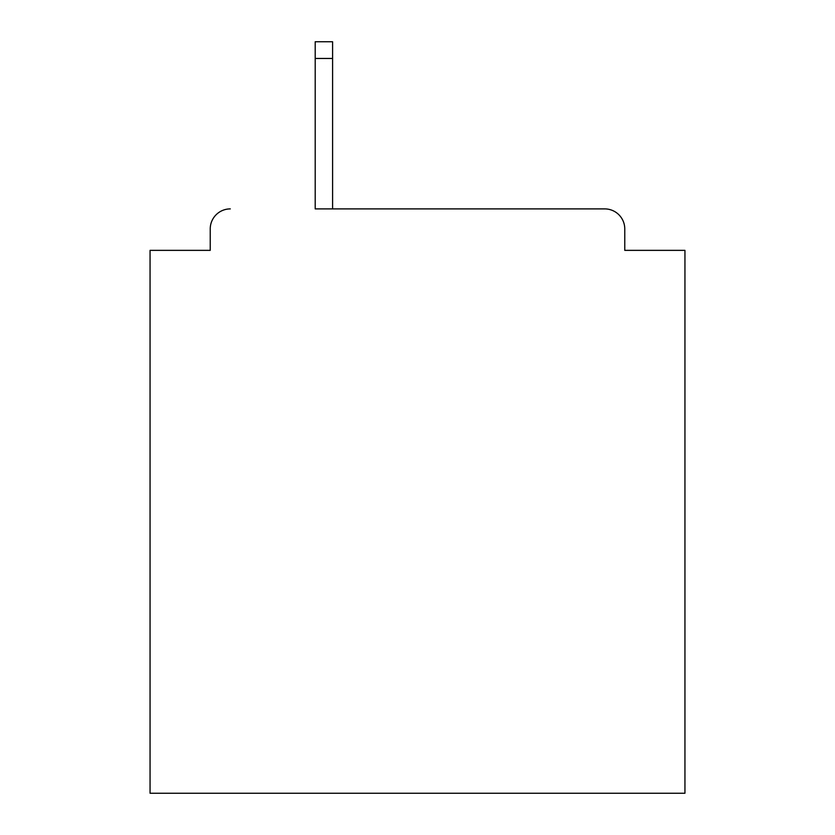 <?xml version="1.0" encoding="UTF-8"?>
<svg xmlns="http://www.w3.org/2000/svg" width="835" height="835" viewBox="0 0 835 835"><rect width="100%" height="100%" fill="white"/><g stroke="black" fill="none" stroke-linecap="round" stroke-linejoin="round"><path stroke-width="1.25" d="M624.768 250.354L624.768 228.957L624.768 250.354L684.94 250.354L684.94 793.25L150.06 793.25L150.06 250.354L210.232 250.354L210.232 228.957L210.232 250.354M315.202 58.46L315.202 208.896L604.707 208.896L332.591 208.896L332.591 58.46L315.202 58.46L315.202 41.75L332.591 41.75L332.591 58.46M624.768 228.957A20.061 20.061 0 0 0 604.707 208.896M230.293 208.896A20.061 20.061 0 0 0 210.232 228.957"/></g></svg>
